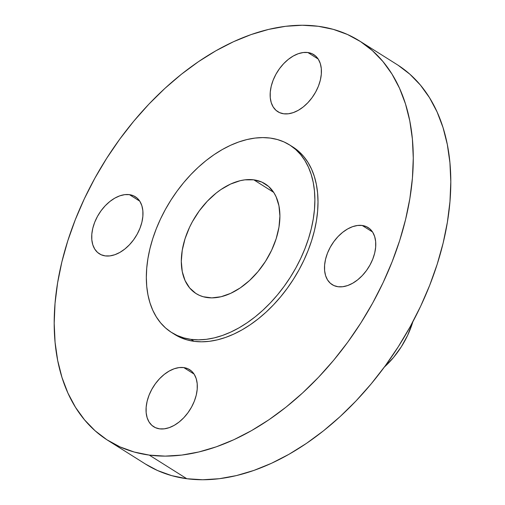 <?xml version="1.0" encoding="UTF-8"?>
<svg xmlns="http://www.w3.org/2000/svg" width="505" height="505" viewBox="0 0 505 505"><rect width="100%" height="100%" fill="white"/><g stroke="black" fill="none" stroke-linecap="round" stroke-linejoin="round"><path stroke-width="0.76" d="M129.4 194.64A33.721 21.633 122.2 0 1 135.302 196.735A33.721 21.633 122.2 0 1 138.016 232.609A33.721 21.633 122.2 0 1 105.267 255.902L109.92 255.896L114.85 254.716L119.881 252.405L124.811 249.047L129.45 244.78L133.629 239.761L137.177 234.187L139.967 228.266L141.886 222.238L142.864 216.317L142.858 210.749L141.873 205.731L139.942 201.47L137.145 198.118L133.585 195.814L129.4 194.64L124.754 194.646L119.824 195.826L114.793 198.137L109.863 201.495L105.223 205.762L101.044 210.781L97.49 216.355L94.7 222.276L92.781 228.31L91.809 234.225L91.815 239.799L92.8 244.811L94.732 249.072L97.528 252.424L101.088 254.728L105.267 255.902A33.721 21.633 122.2 0 1 99.371 253.807A33.721 21.633 122.2 0 1 96.657 217.939A33.721 21.633 122.2 0 1 129.4 194.64L139.74 201.148L129.4 194.64M307.854 52.526A33.721 21.633 122.2 0 1 313.75 54.622A33.721 21.633 122.2 0 1 316.465 90.496A33.721 21.633 122.2 0 1 283.722 113.789L288.368 113.783L293.298 112.602L298.329 110.292L303.259 106.94L307.898 102.666L312.077 97.648L315.631 92.074L318.421 86.159L320.34 80.125L321.313 74.203L321.306 68.636L320.322 63.617L318.39 59.356L315.593 56.005L312.033 53.7L307.854 52.526L303.202 52.533L298.272 53.713L293.247 56.023L288.311 59.382L283.671 63.649L279.492 68.667L275.945 74.241L273.154 80.162L271.236 86.197L270.257 92.112L270.263 97.686L271.248 102.698L273.18 106.959L275.976 110.311L279.536 112.615L283.722 113.789A33.721 21.633 122.2 0 1 277.819 111.7A33.721 21.633 122.2 0 1 275.105 75.826A33.721 21.633 122.2 0 1 307.854 52.526L318.188 59.034L307.854 52.526M362.199 225.47A33.721 21.633 122.2 0 1 368.101 227.566A33.721 21.633 122.2 0 1 370.815 263.44A33.721 21.633 122.2 0 1 338.066 286.733L342.712 286.726L347.648 285.546L352.673 283.236L357.603 279.877L362.249 275.61L366.428 270.592L369.976 265.018L372.766 259.097L374.685 253.068L375.663 247.147L375.657 241.579L374.666 236.561L372.74 232.3L369.944 228.948L366.384 226.644L362.199 225.47L357.553 225.476L352.616 226.657L347.591 228.967L342.661 232.325L338.015 236.593L333.843 241.611L330.289 247.185L327.499 253.106L325.58 259.141L324.608 265.056L324.614 270.63L325.599 275.642L327.524 279.903L330.327 283.255L333.881 285.559L338.066 286.733A33.721 21.633 122.2 0 1 332.17 284.637A33.721 21.633 122.2 0 1 329.449 248.769A33.721 21.633 122.2 0 1 362.199 225.47L372.538 231.978L362.199 225.47M183.751 367.583A33.721 21.633 122.2 0 1 189.646 369.679A33.721 21.633 122.2 0 1 192.361 405.553A33.721 21.633 122.2 0 1 159.618 428.846L164.264 428.84L169.194 427.659L174.225 425.349L179.155 421.991L183.801 417.723L187.974 412.705L191.528 407.131L194.318 401.21L196.237 395.181L197.209 389.26L197.202 383.686L196.218 378.674L194.286 374.413L191.49 371.061L187.929 368.757L183.751 367.583L179.098 367.59L174.168 368.77L169.143 371.08L164.213 374.439L159.567 378.706L155.388 383.724L151.841 389.298L149.051 395.219L147.132 401.248L146.153 407.169L146.16 412.736L147.144 417.755L149.076 422.016L151.872 425.368L155.433 427.672L159.618 428.846A33.721 21.633 122.2 0 1 153.716 426.75A33.721 21.633 122.2 0 1 151.001 390.876A33.721 21.633 122.2 0 1 183.751 367.583L194.084 374.091L183.751 367.583M149.278 455.1A236.05 151.418 122.2 0 1 107.982 440.455A236.05 151.418 122.2 0 1 88.968 189.337A236.05 151.418 122.2 0 1 318.194 26.273L333.319 29.366L347.478 34.485L360.545 41.599L372.393 50.626L382.904 61.484L391.981 74.065L399.531 88.255L405.483 103.91L409.782 120.884L412.389 139.014L413.273 158.115L412.427 178.019L409.864 198.522L405.597 219.435L399.682 240.55L392.164 261.666L383.125 282.585L372.646 303.095L360.829 323.004L347.787 342.125L333.647 360.267L318.541 377.254L302.621 392.928L286.038 407.137L268.957 419.743L251.528 430.62L233.935 439.672L216.336 446.805L198.901 451.956L181.806 455.074L165.211 456.122L149.278 455.1L134.153 452.013L119.988 446.887L106.921 439.779L95.073 430.746L84.562 419.889L75.491 407.308L67.941 393.117L61.982 377.462L57.684 360.488L55.083 342.365L54.199 323.257L55.039 303.353L57.608 282.85L61.869 261.937L67.79 240.822L75.302 219.707L84.341 198.793L94.826 178.278L106.643 158.368L119.685 139.247L133.825 121.112L148.924 104.118L164.845 88.444L181.428 74.235L198.516 61.635L215.938 50.753L233.537 41.7L251.136 34.567L268.565 29.416L285.66 26.298L302.255 25.25L318.194 26.273A236.05 151.418 122.2 0 1 359.491 40.924A236.05 151.418 122.2 0 1 378.498 292.035A236.05 151.418 122.2 0 1 149.278 455.1L186.806 478.727L149.278 455.1M107.982 440.455L145.509 464.076A236.05 151.418 -57.8 0 0 186.806 478.727A236.05 151.418 -57.8 0 0 416.032 315.663A236.05 151.418 -57.8 0 0 397.018 64.545L359.491 40.924M190.959 339.36A110.797 71.072 122.2 0 1 171.58 332.486A110.797 71.072 122.2 0 1 162.654 214.619A110.797 71.072 122.2 0 1 270.251 138.073L277.352 139.525L283.999 141.93L290.129 145.27L295.69 149.505L300.627 154.599L304.887 160.508L308.429 167.168L311.225 174.515L313.245 182.482L314.464 190.991L314.88 199.961L314.482 209.304L313.277 218.93L311.276 228.74L308.498 238.657L304.969 248.567L300.727 258.383L295.81 268.01L290.261 277.359L284.138 286.329L277.504 294.844L270.415 302.823L262.941 310.177L255.158 316.85L247.141 322.764L238.96 327.871L230.697 332.12L222.44 335.472L214.259 337.883L206.229 339.347L198.44 339.84L190.959 339.36L183.864 337.908L177.217 335.503L171.081 332.17L165.52 327.928L160.59 322.834L156.329 316.925L152.781 310.266L149.991 302.918L147.971 294.952L146.747 286.442L146.336 277.472L146.728 268.136L147.933 258.51L149.935 248.694L152.712 238.783L156.241 228.872L160.483 219.05L165.406 209.423L170.949 200.081L177.072 191.105L183.713 182.589L190.802 174.616L198.269 167.256L206.053 160.59L214.076 154.675L222.257 149.562L230.514 145.314L238.777 141.968L246.958 139.55L254.981 138.086L262.77 137.594L270.251 138.073A110.797 71.072 122.2 0 1 289.636 144.948A110.797 71.072 122.2 0 1 298.556 262.821A110.797 71.072 122.2 0 1 190.959 339.36L194.09 341.329L190.959 339.36M171.58 332.486L174.705 334.455A110.797 71.072 -57.8 0 0 194.09 341.329A110.797 71.072 -57.8 0 0 301.687 264.79A110.797 71.072 -57.8 0 0 292.761 146.917L289.636 144.948M253.8 179.837A64.823 41.58 122.2 0 1 265.138 183.858A64.823 41.58 122.2 0 1 270.358 252.822A64.823 41.58 122.2 0 1 207.416 297.596A64.823 41.58 122.2 0 1 196.073 293.575A64.823 41.58 122.2 0 1 190.852 224.618A64.823 41.58 122.2 0 1 253.8 179.837L273.672 192.348L253.8 179.837L244.868 179.843L240.172 180.702L230.551 184.073L220.938 189.545L216.241 193.011L207.315 201.217L199.286 210.863L192.462 221.581L189.583 227.212L185.038 238.758L182.242 250.297L181.301 261.394L182.261 271.614L185.076 280.578L189.64 287.932L195.782 293.392L199.374 295.343L203.262 296.751L211.791 297.881L221.038 296.738L230.659 293.361L240.279 287.888L249.527 280.527L258.042 271.557L265.51 261.325L271.633 250.221L276.178 238.682L278.975 227.136L279.909 216.045L278.949 205.819L276.134 196.855L274.064 192.96L268.685 186.522L261.842 182.09L253.8 179.837M174.212 334.14L180.342 337.473L186.989 339.878L194.09 341.329L201.571 341.809L209.36 341.317L217.384 339.852L225.565 337.435L233.828 334.089L242.084 329.841L250.265 324.734L258.289 318.813L266.072 312.147L273.54 304.786L280.628 296.814L287.269 288.298L293.392 279.328L298.935 269.979L303.858 260.353L308.1 250.537L311.629 240.626L314.407 230.709L316.408 220.893L317.613 211.273L318.005 201.931L317.594 192.96L316.37 184.451L314.35 176.485L311.56 169.137L308.012 162.477L303.751 156.569L298.821 151.475L293.26 147.239M145.465 464.051L157.522 470.515L171.681 475.634L186.806 478.727L202.745 479.75L219.34 478.702L236.435 475.584L253.864 470.433L271.463 463.3L289.062 454.248L306.484 443.365L323.572 430.765L340.155 416.556L356.076 400.882L371.175 383.888L385.315 365.753L398.357 346.632L410.174 326.722L420.659 306.207L429.698 285.293L437.21 264.178L443.131 243.063L447.392 222.149L449.961 201.647L450.801 181.743L449.917 162.635L447.316 144.512L443.018 127.538L437.059 111.883L429.509 97.692L420.438 85.111L409.927 74.254L398.079 65.221M384.337 367.084A67.234 43.127 -57.8 0 0 412.825 321.837L407.642 335.314L401.292 346.828L393.553 357.439L384.337 367.084"/></g></svg>
